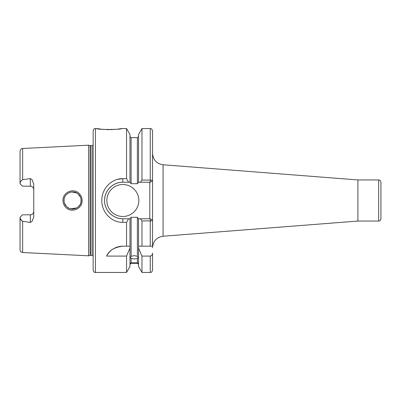 <?xml version="1.0" encoding="UTF-8"?>
<svg xmlns="http://www.w3.org/2000/svg" width="401" height="401" viewBox="0 0 401 401"><rect width="100%" height="100%" fill="white"/><g stroke="black" fill="none" stroke-linecap="round" stroke-linejoin="round"><path stroke-width="0.6" d="M78.651 194.45C73.774 188.961 63.619 193.177 64.02 200.5C64.05 202.841 64.887 204.861 66.536 206.56C71.483 212.029 81.538 207.818 81.152 200.5C81.117 198.154 80.285 196.139 78.651 194.45M62.982 200.5C62.536 192.164 73.879 187.452 79.313 193.648C81.132 195.553 82.065 197.833 82.105 200.5C82.531 208.811 71.313 213.553 65.789 207.372C63.959 205.462 63.022 203.172 62.982 200.5M95.428 272.449C94.751 272.013 94.23 273.292 93.142 270.169L93.142 130.831C94.23 127.708 94.751 128.987 95.428 128.551L95.428 272.449L126.546 272.449L129.974 266.51L129.974 246.184L126.546 246.184L126.546 222.344L122.836 222.344C111.533 222.59 101.588 212.234 101.824 200.5C101.613 188.741 111.498 178.43 122.836 178.656L126.546 178.656L126.546 128.551L121.528 128.551C122.29 129.744 95.969 129.744 96.736 128.551L102.295 129.312M102.741 129.353L104.4 129.488M106.656 129.603L109.122 129.648M110.486 129.638L111.553 129.608M111.648 129.603L112.581 129.563M113.804 129.493L117.042 129.197M117.919 129.092L119.468 128.881M119.734 128.841L121.012 128.636M122.836 246.184A18.276 18.276 0 0 0 106.596 256.089C109.027 250.51 114.44 247.206 122.836 246.184L129.974 246.184L129.974 218.776L131.117 217.287L131.117 256.339L130.26 257.778L131.117 258.429L131.117 262.81C129.984 263.437 129.984 263.582 131.117 263.241L129.974 264.454M131.117 256.339L134.26 255.622L137.398 256.339L137.398 217.287L138.28 218.776L150.3 218.776L150.25 220.916L141.974 220.916L140.445 218.776M138.54 264.454L137.398 263.241C138.535 263.582 138.535 263.437 137.398 262.81L137.398 258.429L134.26 259.006L131.117 258.429M131.117 262.81C129.984 263.437 129.984 263.582 131.117 263.241L137.398 263.241C138.535 263.582 138.535 263.437 137.398 262.81L131.117 262.81M30.331 178.59L22.651 179.703C20.982 180.635 20.115 181.949 20.05 183.628L22.336 186.179L30.331 186.179A3.429 3.429 0 0 1 33.754 189.603C33.589 187.558 32.446 186.415 30.331 186.179L30.331 178.59L32.06 179.598L33.754 184.204L33.754 216.796L32.06 221.402L30.331 222.41L30.331 214.821A3.429 3.429 0 0 0 33.754 211.397C33.584 213.447 32.446 214.585 30.331 214.821L22.336 214.821L20.05 217.372C20.115 219.051 20.982 220.36 22.651 221.297L30.331 222.41M106.846 200.5A15.99 15.99 0 0 0 122.836 216.49A15.99 15.99 0 0 0 138.826 200.5A15.99 15.99 0 0 0 122.836 184.51A15.99 15.99 0 0 0 106.846 200.5M126.546 178.656L128.581 182.224L122.836 182.224A18.276 18.276 0 0 0 110.551 186.971M110.46 187.056A18.276 18.276 0 0 0 104.686 198.415M117.313 179.422L122.836 178.656L122.836 182.224C113.017 182.009 104.35 190.706 104.566 200.5C104.325 210.274 113.042 219.006 122.836 218.776L128.581 218.776L126.546 222.344M80.982 202.199L80.571 203.603M79.864 205.016L77.594 207.452M71.995 209.046L76.912 207.893L70.641 208.841M69.463 208.475L67.253 207.202M66.536 206.56L64.401 203.021M64.12 201.793L64.115 199.232M79.849 205.046L80.506 203.768M81.027 201.969L81.032 199.076M69.248 208.39L70.877 208.891M380.95 182.224L380.95 218.776C379.807 221.943 379.281 220.63 378.664 221.056L378.664 179.944C379.281 180.37 379.807 179.057 380.95 182.224M90.105 145.598L90.461 145.643L90.461 255.357L90.105 255.402L90.105 145.598L88.576 145.187L88.576 255.813L22.651 252.51C21.063 252.284 20.195 251.372 20.05 249.773L20.05 217.372M117.087 179.488L116.771 179.583M137.398 258.429L138.255 257.778L137.398 256.339M137.398 217.287L131.117 217.287M22.04 221.061L20.256 218.48M117.333 221.583L117.829 221.718M126.546 272.449L126.546 256.089L129.974 248.144M106.596 256.089L126.546 256.089M129.974 218.776L128.581 218.776M141.974 180.084L141.974 128.551L138.54 134.49L138.54 182.224L140.445 182.224L141.974 180.084L150.25 180.084L150.25 128.551C150.916 128.987 151.438 127.703 152.53 130.831L152.53 246.184L141.974 246.184L141.974 220.916M138.54 248.144L141.974 256.089L141.974 272.449L138.54 266.51L138.54 246.184L141.974 246.184L138.54 246.184L138.54 218.776M150.3 218.776L152.53 220.284C152.365 220.685 151.603 220.896 150.25 220.916L150.25 246.184M128.581 182.224L129.974 182.224L129.974 134.49L126.546 128.551M131.117 183.713L137.398 183.713L137.398 137.683L131.117 137.683L131.117 183.713L129.974 182.224M140.445 182.224L150.25 182.224L150.25 180.084C151.603 180.104 152.365 180.315 152.53 180.716L150.3 182.224M152.53 253.096L152.53 270.169L152.53 253.096C152.535 254.74 151.773 255.738 150.25 256.089L141.974 256.089M138.54 182.224L137.398 183.713M20.05 183.628L20.05 151.227C20.732 149.122 21.599 148.21 22.651 148.49L22.651 179.703M80.992 198.866L80.576 197.407M80.516 197.262L78.045 193.899M69.468 192.525L71.007 192.079M71.969 191.959L76.877 193.087M71.939 191.959L70.581 192.174M69.483 192.515L67.243 193.803M66.391 194.585L65.473 195.728M64.867 196.791L64.396 197.999M149.794 218.776L149.794 182.224M105.087 204.836A18.276 18.276 0 0 0 122.836 218.776L122.836 222.344M357.898 179.934L357.898 221.066L357.898 179.934L163.067 164.771L163.067 236.229C156.601 237.292 153.092 241.086 152.53 247.612M90.461 145.643L91.999 145.643L91.999 255.357L93.142 255.968M22.651 221.297L22.651 252.51M141.974 272.449L150.25 272.449L150.25 256.089M30.331 186.179A3.429 3.429 0 0 1 33.754 189.603M358.078 179.944L378.664 179.944M22.651 148.49L88.576 145.187M95.428 128.551L96.736 128.551M137.398 263.317L131.117 263.317M141.974 128.551L150.25 128.551M137.398 137.683L138.54 136.546M131.117 137.683L129.974 136.546M150.25 272.449C150.956 271.963 151.372 273.382 152.53 270.169M90.105 255.402L88.576 255.813M90.461 255.357L91.999 255.357M91.999 145.643L93.142 145.032M358.078 221.056L378.664 221.056M357.898 221.066L163.067 236.229M163.067 164.771C156.601 163.708 153.092 159.914 152.53 153.388"/></g></svg>
